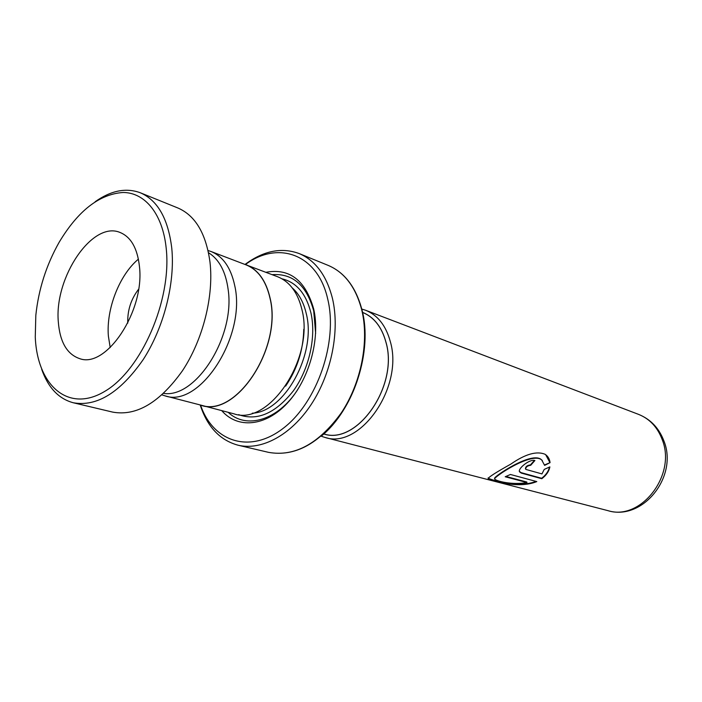 <?xml version="1.0" encoding="UTF-8"?>
<svg xmlns="http://www.w3.org/2000/svg" width="702" height="702" viewBox="0 0 702 702"><rect width="100%" height="100%" fill="white"/><g stroke="black" fill="none" stroke-linecap="round" stroke-linejoin="round"><path stroke-width="1.05" d="M162.004 394.893L164.917 395.823C199.596 408.494 246.709 336.091 234.679 285.398C230.844 267.629 222.938 256.327 210.969 251.483L208.055 250.544M164.917 395.823L201.184 405.212C236.039 417.795 282.458 347.683 269.989 298.166C266.005 280.8 257.994 269.682 245.963 264.829L210.969 251.483M362.574 312.425C374.008 317.12 381.8 327.062 385.951 342.26C398.841 385.626 357.3 445.279 323.815 433.933M323.762 433.976C357.283 445.384 398.903 385.661 385.986 342.234C381.827 327.009 374.017 317.05 362.557 312.355M361.776 309.055L365.575 310.249C377.65 315.101 385.889 325.526 390.294 341.514C403.931 387.056 360.091 449.657 325 437.443L321.218 436.214M198.464 404.501L233.915 413.82C268.945 426.333 314.777 358.152 301.93 309.608C297.815 292.585 289.715 281.634 277.641 276.763L243.34 263.829M221.771 410.679C237.478 428.904 265.382 426.728 287.206 403.273C309.082 379.984 320.603 338.794 313.68 308.959C305.449 280.186 289.531 267.971 265.918 272.288M228.176 412.328C246.227 429.606 278.01 420.41 297.718 389.619M315.646 333.441L313.706 310.933C306.651 285.302 292.778 273.21 272.095 274.649M200.588 405.186C213.039 441.812 249.859 454.387 283.494 428.106C317.251 402.316 338.118 341.698 327.746 299.175C317.787 253.984 278.053 240.224 245.472 264.496M245.121 264.373C263.548 250.728 281.572 247.122 299.21 253.58C315.488 260.495 326.57 275.447 332.45 298.42C340.04 330.405 331.598 373.385 311.346 404.255C291.084 435.152 261.556 450.807 238.075 445.208C219.963 440.259 207.344 426.886 200.228 405.08M201.158 405.344C236.074 417.944 282.573 347.709 270.086 298.096C266.093 280.703 258.064 269.568 246.016 264.707M285.644 386.1C297.271 368.954 303.308 350.026 303.755 329.317M526.158 469.498L541.953 473.911L544.234 469.41L549.868 466.891C548.99 471.375 546.305 475.315 541.812 478.72L521.314 473.095L519.594 471.893C517.251 468.962 529.703 458.739 534.915 460.512L530.712 465.286C527.492 465.698 525.798 467.005 525.649 469.19L526.158 469.498M550.07 462.636L544.62 465.4L541.76 460.038C532.055 450.965 491.505 478.466 494.761 479.124C496.191 481.089 512.363 485.301 526.939 482.537L505.212 476.755L510.451 474.482L536.802 481.59C517.725 489.487 489.996 479.966 488.18 478.694C488.004 477.492 495.542 472.63 510.81 464.119C525.245 454.08 536.679 450.798 545.094 454.291C547.937 456.16 549.596 458.941 550.07 462.636L544.524 464.952M542.348 460.547L541.461 459.731C531.976 450.631 493.173 477.062 494.638 478.308M526.939 482.537L526.851 482.037L505.975 476.474M536.03 481.379C517.374 488.697 489.952 479.466 488.223 478.159L488.074 477.922M545.682 454.694L549.745 462.32M549.464 467.084C548.499 471.332 545.893 475.061 541.637 478.273L521.138 472.639L519.348 471.349M541.812 478.72L541.637 478.273M521.314 473.095L521.138 472.639M530.712 465.286L530.449 464.899L534.38 460.459M530.449 464.899C527.237 465.303 525.561 466.584 525.421 468.761M166.234 248.587C162.785 214.049 145.165 192.62 123.175 192.471C99.412 194.103 78.071 210.714 59.135 242.295C46.306 265.049 38.531 289.408 35.82 315.382L35.267 337.03C37.206 385.301 68.138 413.399 104.677 391.418C141.286 370.235 171.841 300.237 166.234 248.587M95.156 201.728C111.021 190.496 126.07 187.513 140.295 192.76C157.652 200.272 168.147 218.699 171.753 248.043C175.281 282.924 163.856 327.773 143.111 359.722C120.103 392.611 96.832 406.958 73.298 402.764C58.661 398.815 48.131 387.662 41.69 369.313M58.284 321.49C59.819 341.909 66.971 354.308 79.738 358.661C106.318 368.673 144.805 310.942 139.47 266.663C137.452 248.324 130.967 236.916 120.007 232.45C92.401 220.639 54.396 277.185 58.284 321.49M138.408 259.143C119.384 274.93 106.099 309.134 108.38 336.091L110.205 347.56M208.52 252.72C219.182 259.363 225.728 271.648 228.159 289.584C235.302 336.706 195.814 398.604 163.645 393.392M140.295 192.76L177.86 207.976C195.384 215.54 206.098 233.652 210.012 262.302C213.908 296.332 202.904 339.873 182.432 370.788C159.687 402.615 136.46 416.383 112.732 412.118L73.298 402.764M138.566 289.25C130.949 299.254 127.352 310.538 127.764 323.104M638.557 414.373C650.605 419.252 659.064 428.141 663.943 441.031C678.343 476.561 642.699 521.314 607.853 510.626C640.452 521.27 676.579 475.456 662.311 439.864C657.634 427.334 649.719 418.84 638.557 414.373L365.575 310.249M252.29 413.197C284.529 412.118 316.742 353.782 306.265 313.618C303.676 302.439 299.008 293.866 292.26 287.908M238.645 414.654C257.274 421.288 275.517 413.346 293.383 390.83C309.205 368.98 316.374 336.837 310.925 312.864C306.063 293.62 296.411 282.274 281.976 278.817M361.653 309.538C355.642 287.03 344.498 272.323 328.211 265.409C344.664 272.411 355.914 287.197 361.96 309.766C369.761 341.111 361.653 382.923 341.69 412.873C319.182 443.839 294.814 457.002 268.576 452.36C294.594 456.984 318.857 443.787 341.356 412.776C361.311 382.765 369.427 340.865 361.653 309.538M362.004 309.968C372.929 350.693 353.94 409.591 321.349 436.1M328.211 265.409L299.21 253.58M268.576 452.36L238.075 445.208M607.853 510.626L325 437.443M488.223 478.159L488.18 478.694M519.401 471.428L519.594 471.893"/></g></svg>

